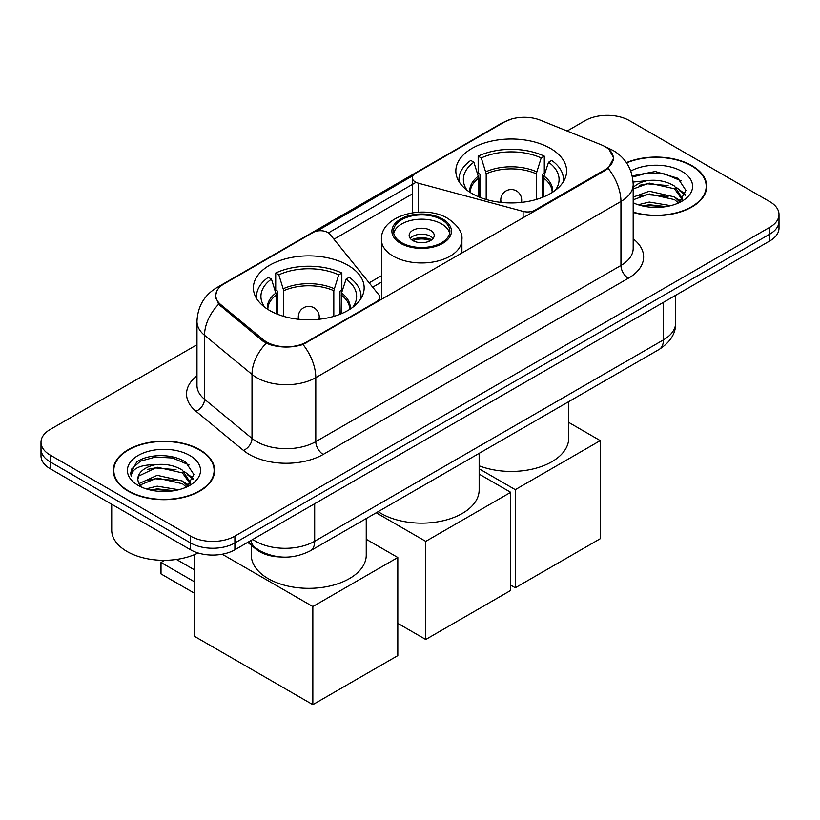<?xml version="1.0" encoding="UTF-8"?>
<svg xmlns="http://www.w3.org/2000/svg" width="820" height="820" viewBox="0 0 820 820"><rect width="100%" height="100%" fill="white"/><g stroke="black" fill="none" stroke-linecap="round" stroke-linejoin="round"><path stroke-width="1.23" d="M534.917 211.027L534.917 210.186A10.445 6.037 180 0 1 523.109 211.396L418.303 183.178A10.445 6.037 180 0 1 415.33 181.968A10.445 6.037 180 0 1 412.275 177.704A10.445 6.037 180 0 1 415.33 173.44L504.32 122.067A28.208 16.287 0 0 1 540.452 120.243L601.285 144.833A28.208 16.287 0 0 1 605.057 146.657A28.208 16.287 0 0 1 613.319 158.178L613.319 160.669M347.936 265.249A55.381 31.97 0 0 0 287.584 258.31A55.381 31.97 0 0 0 253.4 287.851A55.381 31.97 0 0 0 269.616 310.462A55.381 31.97 0 0 0 329.968 317.391A55.381 31.97 0 0 0 364.162 287.851A55.381 31.97 0 0 0 347.936 265.249M550.384 148.369A55.381 31.97 0 0 0 490.032 141.44A55.381 31.97 0 0 0 455.838 170.97A55.381 31.97 0 0 0 472.064 193.582A55.381 31.97 0 0 0 532.416 200.51A55.381 31.97 0 0 0 566.599 170.97A55.381 31.97 0 0 0 550.384 148.369M306.557 342.032L376.698 301.534A10.445 6.037 180 0 0 379.762 297.27A10.445 6.037 180 0 0 378.779 294.718L329.906 234.212A10.445 6.037 180 0 0 313.055 232.49L224.065 283.874A28.208 16.287 0 0 0 215.803 295.385A28.208 16.287 0 0 0 220.898 304.732L263.507 339.849A28.208 16.287 0 0 0 306.557 342.032L306.557 342.862M534.917 210.186L605.057 169.699A28.208 16.287 0 0 0 613.319 158.178M280.809 556.975A31.344 18.101 180 0 1 256.147 549.267L247.753 542.348M633.183 212.441A50.676 29.253 0 0 0 706.717 186.335A50.676 29.253 0 0 0 691.875 165.64A50.676 29.253 0 0 0 626.398 162.606M199.793 449.739A50.676 29.253 0 0 0 144.566 443.394A50.676 29.253 0 0 0 113.283 470.424A50.676 29.253 0 0 0 128.125 491.118A50.676 29.253 0 0 0 183.352 497.463A50.676 29.253 0 0 0 214.645 470.424A50.676 29.253 0 0 0 199.793 449.739M113.806 473.058A50.676 29.253 0 0 0 113.631 473.837M609.28 149.773L613.688 158.004L608.163 168.336L605.426 170.324L303.021 344.513C291.838 347.885 280.655 347.885 269.472 344.513L263.138 341.304L218.632 304.251L215.434 296.122L216.88 290.936M196.974 344.728L50.184 429.475A31.344 18.101 0 0 0 41 442.277L41 455.92A31.344 18.101 0 0 0 50.184 468.722L190.558 549.769L190.558 542.942A31.344 18.101 0 0 0 234.889 542.942L769.816 234.11A31.344 18.101 0 0 0 779 221.308A31.344 18.101 0 0 1 769.816 234.11L234.889 542.942A31.344 18.101 0 0 1 190.558 542.942L50.184 461.896L190.558 542.942L190.558 536.116A31.344 18.101 0 0 0 234.889 536.116L769.816 227.284A31.344 18.101 0 0 0 779 214.481A31.344 18.101 0 0 0 769.816 201.689L629.442 120.642A31.344 18.101 0 0 0 585.111 120.642L567.122 131.026M41 449.104A31.344 18.101 0 0 0 50.184 461.896A31.344 18.101 0 0 1 41 449.104M316.971 231.066L412.86 175.705M328.451 232.88L415.33 182.716M41 442.277A31.344 18.101 0 0 0 50.184 455.069L190.558 536.116M214.297 473.837A50.676 29.253 0 0 0 214.122 473.058M706.368 189.748A50.676 29.253 0 0 0 706.194 188.969M190.558 549.769A31.344 18.101 0 0 0 234.889 549.769L769.816 240.936A31.344 18.101 0 0 0 779 228.134L779 214.481M633.183 212.103A50.153 28.956 0 0 0 706.194 186.335A50.153 28.956 0 0 0 691.506 165.855A50.153 28.956 0 0 0 626.593 162.893M638.206 204.764L649.276 202.058L670.75 205.666M642.531 205.953L649.276 204.764L666.24 206.609M633.183 197.087L649.276 191.224L674.511 196.933L679.882 202.058M633.183 199.793L649.276 193.93L674.511 199.639L678.478 203.001M633.112 182.071L647.82 180.543A26.127 15.078 0 0 0 633.183 187.554M647.82 180.543C657.845 179.498 666.742 181.343 674.511 186.099L682.158 198.132L681.973 200.121M633.183 188.959L649.276 183.096L674.511 188.805L682.076 199.485M633.183 202.273L634.301 203.309M633.183 202.817A36.572 21.115 0 0 0 681.891 201.259A36.572 21.115 0 0 0 681.891 171.4A36.572 21.115 0 0 0 630.785 171.062M678.919 202.806L685.95 190.435L677.925 178.278L655.323 171.523L632.23 175.91M632.476 177.079L647.421 172.999L664.661 173.901L681.153 180.861M639.333 185.33L647.421 183.834L668.095 185.576M679.308 190.435L685.12 195.293M639.333 196.164L647.421 194.668L668.095 196.421M679.308 201.269L680.159 201.833M643.228 206.107L647.421 205.502L665.85 206.671M676.213 187.339L685.448 194.34M676.213 198.173L681.02 201.074M128.494 490.903A50.153 28.956 0 0 0 183.157 497.176A50.153 28.956 0 0 0 214.122 470.424A50.153 28.956 0 0 0 199.424 449.954A50.153 28.956 0 0 0 144.771 443.671A50.153 28.956 0 0 0 113.806 470.424A50.153 28.956 0 0 0 128.494 490.903M111.715 504.249L111.715 530.15A52.244 30.166 0 0 0 127.018 551.481A52.244 30.166 0 0 0 198.102 552.977M146.124 488.863L157.204 486.157L178.678 489.755M150.46 490.053L157.204 488.863L174.168 490.698M139.082 483.554L157.204 475.323L182.44 481.032L187.811 486.157M139.984 485.04L157.204 478.029L182.44 483.738L186.406 487.101M186.847 486.895L193.879 474.534L185.853 462.367C173.102 453.234 147.836 453.655 136.684 462.07L130.657 473.099L131.231 476.645C131.569 468.691 139.738 464.694 155.749 464.643A26.127 15.078 0 0 0 137.842 478.962A26.127 15.078 0 0 0 139.113 483.605L142.229 487.408M155.749 464.643C165.773 463.587 174.66 465.442 182.44 470.188L190.086 482.232L189.902 484.22M137.842 479.259L138.734 476.051L157.204 467.195L182.44 472.904L190.004 483.585M189.82 455.5A36.572 21.115 0 0 0 138.108 455.5A36.572 21.115 0 0 0 138.108 485.358A36.572 21.115 0 0 0 189.82 485.358A36.572 21.115 0 0 0 189.82 455.5M130.657 473.345L131.794 468.886L140.415 461.168L155.339 457.088L172.579 457.99L189.082 464.95M147.262 469.429L155.339 467.923L176.023 469.675M187.237 474.534L193.048 479.392M147.262 480.264L155.339 478.767L176.023 480.51M187.237 485.368L188.087 485.922M151.157 490.206L155.339 489.601L173.778 490.77M184.141 471.438L193.376 478.429M184.141 482.273L188.948 485.173M478.798 196.892L478.798 178.073L473.888 162.216A47.857 27.634 0 0 0 466.047 188.62A47.857 27.634 0 0 0 467.256 190.414M480.018 197.384L480.018 174.291L478.162 173.215L478.162 156.148A52.244 30.166 0 0 1 544.285 156.148L541.169 157.952A47.857 27.634 0 0 0 481.278 157.952L486.188 173.809L486.188 199.496M536.249 199.496L536.249 173.809L541.169 157.952M479.146 465.791A57.472 33.179 0 0 0 538.227 467.554A57.472 33.179 0 0 0 568.691 438.269L568.691 401.656M544.285 156.148L544.285 173.215L542.43 174.291L542.43 197.384M473.888 162.216L470.772 160.412A52.244 30.166 0 0 0 458.974 179.508A52.244 30.166 0 0 0 459.128 181.835M481.278 157.952L478.162 156.148M563.309 181.835A52.244 30.166 0 0 0 563.463 179.508A52.244 30.166 0 0 0 551.675 160.412L548.549 162.216L543.988 176.074L543.639 196.892M555.191 190.414A47.857 27.634 0 0 0 556.401 188.62A47.857 27.634 0 0 0 548.549 162.216M515.288 587.776L515.288 489.663L600.25 440.617L600.25 538.73L515.288 587.776L510.706 585.131M515.288 489.663L479.146 468.804M568.691 422.392L600.25 440.617M276.361 313.773L276.361 294.954L271.451 279.097A47.857 27.634 0 0 0 263.599 305.491A47.857 27.634 0 0 0 264.809 307.295M277.57 314.265L277.57 291.161L275.715 290.095L275.715 273.029A52.244 30.166 0 0 1 341.837 273.029L338.721 274.833A47.857 27.634 0 0 0 278.831 274.833L283.751 290.69L283.751 316.377M333.812 316.377L333.812 290.69L338.721 274.833M251.309 545.279L251.309 555.15A57.472 33.179 0 0 0 268.14 578.612A57.472 33.179 0 0 0 330.767 585.798A57.472 33.179 0 0 0 366.243 555.15L366.243 518.537M341.837 273.029L341.837 290.095L339.982 291.161L339.982 314.265M271.451 279.097L268.324 277.293A52.244 30.166 0 0 0 256.537 296.389A52.244 30.166 0 0 0 256.691 298.705M278.831 274.833L275.715 273.029M360.872 298.705A52.244 30.166 0 0 0 361.026 296.389A52.244 30.166 0 0 0 349.228 277.293L346.112 279.097L341.55 292.955L341.202 313.773M352.743 307.295A47.857 27.634 0 0 0 353.953 305.491A47.857 27.634 0 0 0 346.112 279.097M194.627 593.321L161.007 573.918L161.007 562.489L194.627 581.893M312.84 704.657L312.84 606.544L397.813 557.497L397.813 655.6L312.84 704.657L194.627 636.412L194.627 554.566M312.84 606.544L222.21 554.217M366.243 539.273L397.813 557.497M176.423 559.445L194.627 569.951M164.779 560.306L161.007 562.489M441.621 219.688A28.208 16.287 0 0 0 410.881 216.162A28.208 16.287 0 0 0 393.467 231.209A28.208 16.287 0 0 0 401.728 242.72A28.208 16.287 0 0 0 432.468 246.256A28.208 16.287 0 0 0 449.883 231.209A28.208 16.287 0 0 0 441.621 219.688M449.647 233.341A28.208 16.287 0 0 0 441.621 223.952A28.208 16.287 0 0 0 412.614 220.047A28.208 16.287 0 0 0 393.702 233.341M378.174 511.649A57.472 33.179 0 0 0 381.034 513.433A57.472 33.179 0 0 0 443.671 520.618A57.472 33.179 0 0 0 479.146 489.97L479.146 453.357M430.541 230.348A12.536 7.236 0 0 0 416.878 228.78A12.536 7.236 0 0 0 409.139 235.473A12.536 7.236 0 0 0 412.808 240.588A12.536 7.236 0 0 0 426.472 242.156A12.536 7.236 0 0 0 434.21 235.473A12.536 7.236 0 0 0 430.541 230.348M433.093 238.456A12.536 7.236 0 0 0 430.541 236.324A12.536 7.236 0 0 0 410.256 238.456M411.548 239.737A16.718 9.655 180 0 1 431.074 239.43L431.074 240.27M412.911 240.649A14.627 8.446 180 0 1 429.557 240.301L431.074 239.43M429.311 241.213L429.557 240.301M425.734 639.477L425.734 541.364L510.706 492.318L510.706 590.42L425.734 639.477L397.813 623.354M425.734 541.364L376.226 512.777M479.146 474.093L510.706 492.318M376.698 302.375L376.698 301.534M220.898 304.732L220.898 306.485M263.507 339.849L263.507 341.602M605.057 169.699L605.057 170.529M256.147 548.334L256.147 549.267M523.109 217.843L523.109 211.396M418.303 212.185L418.303 183.178M633.183 238.835A52.244 30.166 180 0 1 628.325 278.257L323.183 454.434A10.445 6.037 60 0 1 315.792 441.631L620.945 265.465A41.799 24.128 0 0 0 633.183 248.398L633.183 184.408A41.799 24.128 180 0 1 620.945 201.474A36.572 21.115 -120 0 0 608.163 168.336M323.183 454.434A52.244 30.166 180 0 1 249.3 454.434A52.244 30.166 180 0 1 243.448 450.405L195.98 411.261A52.244 30.166 180 0 1 196.974 375.867M256.691 441.631A41.799 24.128 0 0 0 315.792 441.631L315.792 377.651A41.799 24.128 180 0 1 256.691 377.651A41.799 24.128 180 0 1 252.006 374.422L204.539 335.288A41.799 24.128 180 0 1 196.974 321.45L196.974 385.431A41.799 24.128 0 0 0 204.539 399.268L252.006 438.413A41.799 24.128 0 0 0 256.691 441.631M633.183 184.408C632.476 169.381 625.865 158.116 613.37 150.603L608.091 148.03A36.572 17.128 112 0 0 606.534 147.579M303.021 344.513A36.572 21.115 60 0 1 315.792 377.651L620.945 201.474L620.945 265.465A10.445 6.037 60 0 0 628.325 278.257M220.734 286.19A36.572 21.115 -120 0 0 216.798 287.646C204.293 295.149 197.692 306.413 196.974 321.45M216.798 287.646L501.614 123.205A36.572 21.115 60 0 1 504.382 122.026M218.632 304.251A36.572 24.456 129.5 0 0 204.539 335.288L204.539 399.268A10.445 6.99 -50.5 0 1 195.98 411.261M266.254 343.242A36.572 24.456 129.5 0 0 252.006 374.422L252.006 438.413A10.445 6.99 -50.5 0 1 243.448 450.405M333.945 239.204L412.275 193.981M234.889 536.116L234.889 549.769M769.816 227.284L769.816 240.936M50.184 455.069L50.184 468.722M381.443 275.766L369.184 282.838M252.775 539.447A41.799 24.128 0 0 0 255.584 541.241A41.799 24.128 0 0 0 314.685 541.241L663.421 339.9A41.799 24.128 0 0 0 675.67 322.834C675.967 333.207 670.452 342.083 659.095 349.463L310.36 550.804A20.9 12.064 60 0 0 314.685 541.241L314.685 503.695M663.421 302.354L663.421 339.9A20.9 12.064 60 0 1 659.095 349.463M251.084 540.421A20.9 13.981 129.5 0 0 254.723 547.217L248.378 541.989M478.798 178.073A40.959 23.647 0 0 0 470.26 192.495M536.249 173.809A40.959 23.647 0 0 0 486.188 173.809M478.449 176.074A41.451 23.934 0 0 0 469.86 192.228M536.608 171.8A41.451 23.934 0 0 0 485.84 171.8M552.588 192.228A41.451 23.934 0 0 0 543.988 176.074M552.178 192.495A40.959 23.647 0 0 0 543.639 178.073M501.707 202.468A10.445 6.037 180 0 1 500.774 199.977L500.774 202.376M521.674 202.376L521.674 199.977A10.445 6.037 180 0 1 520.741 202.468M276.361 294.954A40.959 23.647 0 0 0 267.822 309.376M333.812 290.69A40.959 23.647 0 0 0 283.751 290.69M276.012 292.955A41.451 23.934 0 0 0 267.412 309.109M334.16 288.681A41.451 23.934 0 0 0 283.392 288.681M350.14 309.109A41.451 23.934 0 0 0 341.55 292.955M349.74 309.376A40.959 23.647 0 0 0 341.202 294.954M299.259 319.349A10.445 6.037 180 0 1 298.326 316.858L298.326 319.257M319.226 319.257L319.226 316.858A10.445 6.037 180 0 1 318.293 319.349M400.621 243.366A29.776 17.189 0 0 0 442.728 243.366A29.776 17.189 0 0 0 442.728 219.053A29.776 17.189 0 0 0 400.621 219.053A29.776 17.189 0 0 0 400.621 243.366M461.906 253.185L461.906 239.737A40.231 23.226 180 0 1 437.07 261.19A40.231 23.226 180 0 1 393.231 256.158A40.231 23.226 180 0 1 381.443 239.737L381.443 299.638M412.275 212.821L412.275 177.704M215.803 295.385L215.803 298.849M379.762 300.602L379.762 297.27M501.614 123.205L511.178 119.156M608.091 148.03L605.816 147.118M381.443 282.121L372.69 287.174M310.36 550.804C293.539 559.25 276.729 559.25 259.909 550.804L254.723 547.217M675.67 322.834L675.67 295.292M706.194 190.527L706.194 186.335M682.158 199.926L682.158 198.132M214.122 474.616L214.122 470.424M190.086 484.015L190.086 482.232M113.806 474.616L113.806 470.424M458.974 181.579L458.974 179.508M563.463 181.579L563.463 179.508M521.674 199.977A10.445 10.445 0 0 0 506.001 190.937A10.445 10.445 0 0 0 500.774 199.977M256.537 298.459L256.537 296.389M361.026 298.459L361.026 296.389M319.226 316.858A10.445 10.445 0 0 0 303.554 307.808A10.445 10.445 0 0 0 298.326 316.858M461.906 239.737C462.787 232.654 458.134 225.582 447.956 218.53C424.237 203.852 380.049 215.629 381.443 239.737"/></g></svg>
